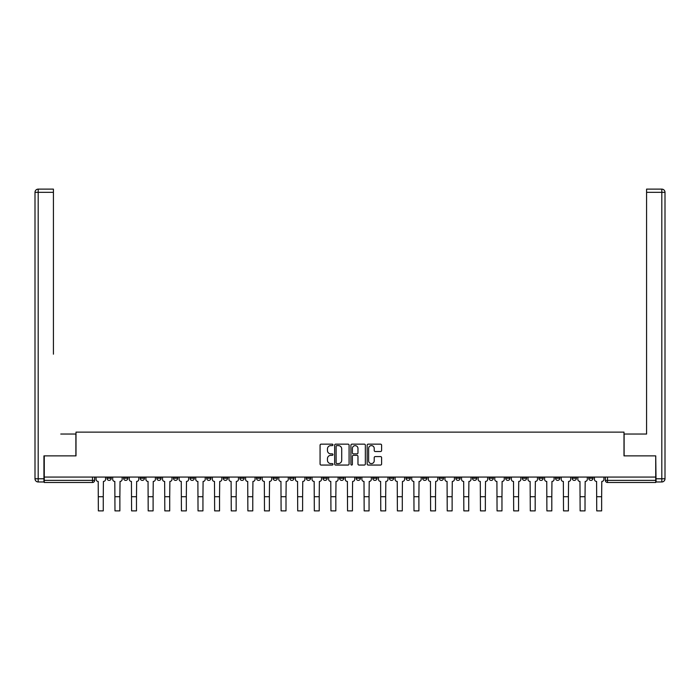 <?xml version="1.0" encoding="UTF-8"?>
<svg xmlns="http://www.w3.org/2000/svg" width="700" height="700" viewBox="0 0 700 700"><rect width="100%" height="100%" fill="white"/><g stroke="black" fill="none" stroke-linecap="round" stroke-linejoin="round"><path stroke-width="1.05" d="M332.964 444.876A0.735 0.735 0 0 0 332.229 444.15L321.125 444.15A1.041 1.041 0 0 0 320.075 445.191L320.075 464.012A1.041 1.041 0 0 0 321.125 465.054L332.229 465.054A0.735 0.735 0 0 0 332.964 464.319A0.735 0.735 0 0 0 332.229 463.593L330.794 463.593A3.342 3.342 0 0 1 327.451 460.241L327.451 458.675A3.342 3.342 0 0 1 330.794 455.332L332.229 455.332A0.735 0.735 0 0 0 332.964 454.597A0.735 0.735 0 0 0 332.229 453.871L330.794 453.871A3.342 3.342 0 0 1 327.451 450.52L327.451 448.954A3.342 3.342 0 0 1 330.794 445.611L332.229 445.611A0.735 0.735 0 0 0 332.964 444.876M555.529 477.067L555.529 478.24L559.79 478.24A2.126 2.126 0 0 1 557.655 480.375A2.126 2.126 0 0 1 555.529 478.24L555.529 477.067M538.913 477.067L538.913 478.24L543.174 478.24A2.126 2.126 0 0 1 541.048 480.375A2.126 2.126 0 0 1 538.913 478.24L538.913 477.067M439.241 477.067L439.241 478.24L443.502 478.24A2.126 2.126 0 0 1 441.368 480.375A2.126 2.126 0 0 1 439.241 478.24L439.241 477.067M422.625 477.067L422.625 478.24L426.886 478.24A2.126 2.126 0 0 1 424.76 480.375A2.126 2.126 0 0 1 422.625 478.24L422.625 477.067M406.017 477.067L406.017 478.24L410.27 478.24A2.126 2.126 0 0 1 408.144 480.375A2.126 2.126 0 0 1 406.017 478.24L406.017 477.067M372.785 477.067L372.785 478.24L377.046 478.24A2.126 2.126 0 0 1 374.92 480.375A2.126 2.126 0 0 1 372.785 478.24L372.785 477.067M339.561 478.24L339.561 477.067L339.561 478.24A2.126 2.126 0 0 0 341.696 480.375A2.126 2.126 0 0 1 339.561 478.24L343.822 478.24A2.126 2.126 0 0 1 341.696 480.375A2.126 2.126 0 0 0 343.822 478.24L343.822 477.067L343.822 478.24M322.954 478.24L322.954 477.067L322.954 478.24A2.126 2.126 0 0 0 325.08 480.375A2.126 2.126 0 0 1 322.954 478.24L327.215 478.24A2.126 2.126 0 0 1 325.08 480.375M306.338 478.24L306.338 477.067L306.338 478.24A2.126 2.126 0 0 0 308.473 480.375A2.126 2.126 0 0 1 306.338 478.24L310.599 478.24A2.126 2.126 0 0 1 308.473 480.375A2.126 2.126 0 0 0 310.599 478.24L310.599 477.067L310.599 478.24M289.73 477.067L289.73 478.24L293.983 478.24A2.126 2.126 0 0 1 291.856 480.375A2.126 2.126 0 0 1 289.73 478.24L289.73 477.067M273.114 477.067L273.114 478.24L277.375 478.24A2.126 2.126 0 0 1 275.24 480.375A2.126 2.126 0 0 1 273.114 478.24L273.114 477.067M256.498 477.067L256.498 478.24L260.759 478.24A2.126 2.126 0 0 1 258.632 480.375A2.126 2.126 0 0 1 256.498 478.24L256.498 477.067M239.89 478.24L239.89 477.067L239.89 478.24A2.126 2.126 0 0 0 242.016 480.375A2.126 2.126 0 0 1 239.89 478.24L244.151 478.24A2.126 2.126 0 0 1 242.016 480.375M206.666 478.24L206.666 477.067L206.666 478.24A2.126 2.126 0 0 0 208.793 480.375A2.126 2.126 0 0 1 206.666 478.24L210.919 478.24A2.126 2.126 0 0 1 208.793 480.375A2.126 2.126 0 0 0 210.919 478.24L210.919 477.067L210.919 478.24M190.05 478.24L190.05 477.067L190.05 478.24A2.126 2.126 0 0 0 192.176 480.375A2.126 2.126 0 0 1 190.05 478.24L194.311 478.24A2.126 2.126 0 0 1 192.176 480.375A2.126 2.126 0 0 0 194.311 478.24L194.311 477.067L194.311 478.24M173.442 478.24L173.442 477.067L173.442 478.24A2.126 2.126 0 0 0 175.569 480.375A2.126 2.126 0 0 1 173.442 478.24L177.695 478.24A2.126 2.126 0 0 1 175.569 480.375A2.126 2.126 0 0 0 177.695 478.24L177.695 477.067L177.695 478.24M156.826 478.24L156.826 477.067L156.826 478.24A2.126 2.126 0 0 0 158.952 480.375A2.126 2.126 0 0 1 156.826 478.24L161.088 478.24A2.126 2.126 0 0 1 158.952 480.375M140.21 478.24L140.21 477.067L140.21 478.24A2.126 2.126 0 0 0 142.345 480.375A2.126 2.126 0 0 1 140.21 478.24L144.471 478.24A2.126 2.126 0 0 1 142.345 480.375A2.126 2.126 0 0 0 144.471 478.24L144.471 477.067L144.471 478.24M123.602 478.24L123.602 477.067L123.602 478.24A2.126 2.126 0 0 0 125.729 480.375A2.126 2.126 0 0 1 123.602 478.24L127.864 478.24A2.126 2.126 0 0 1 125.729 480.375A2.126 2.126 0 0 0 127.864 478.24L127.864 477.067L127.864 478.24M380.546 451.517A1.041 1.041 0 0 0 381.596 450.468L381.596 445.191A1.041 1.041 0 0 0 380.546 444.15L368.217 444.15A1.041 1.041 0 0 0 367.168 445.191L367.168 464.012A1.041 1.041 0 0 0 368.217 465.054L380.546 465.054A1.041 1.041 0 0 0 381.596 464.012L381.596 457.634A1.041 1.041 0 0 0 380.546 456.584L375.27 456.584A1.041 1.041 0 0 0 374.22 457.634L374.22 460.793A2.8 2.8 0 0 1 371.429 463.593A2.8 2.8 0 0 1 368.629 460.793L368.629 448.411A2.8 2.8 0 0 1 371.429 445.611A2.8 2.8 0 0 1 374.22 448.411L374.22 450.468A1.041 1.041 0 0 0 375.27 451.517L380.546 451.517M46.611 189.123L38.194 189.123L53.419 189.123L46.611 189.123L53.419 189.123L53.419 192.316L38.194 192.316L38.194 478.774L43.942 478.774L43.942 455.875L76.002 455.875L76.002 432.127L623.997 432.127L623.997 455.875L655.734 455.875L655.734 477.067L44.266 477.067L44.266 480.375L94.631 480.375L94.631 477.067M44.266 455.875L44.266 477.067M349.081 445.191A1.041 1.041 0 0 0 348.04 444.15L335.703 444.15A1.041 1.041 0 0 0 334.661 445.191L334.661 464.012A1.041 1.041 0 0 0 335.703 465.054L348.04 465.054A1.041 1.041 0 0 0 349.081 464.012L349.081 445.191M351.96 444.15L364.297 444.15A1.041 1.041 0 0 1 365.339 445.191L365.339 464.012A1.041 1.041 0 0 1 364.297 465.054L359.012 465.054A1.041 1.041 0 0 1 357.971 464.012L357.971 456.374A1.041 1.041 0 0 0 356.921 455.332L353.421 455.332A1.041 1.041 0 0 0 352.38 456.374L352.38 464.319A0.735 0.735 0 0 1 351.645 465.054A0.735 0.735 0 0 1 350.919 464.319L350.919 445.191A1.041 1.041 0 0 1 351.96 444.15M605.369 477.067L605.369 480.375L655.734 480.375L655.734 482.501L607.495 482.501A2.126 2.126 0 0 1 605.369 480.375M655.734 477.067L655.734 480.375M94.631 480.375A2.126 2.126 0 0 1 92.505 482.501L44.266 482.501L44.266 480.375M593.014 477.067L593.014 478.24A2.126 2.126 0 0 1 590.879 480.375A2.126 2.126 0 0 1 588.753 478.24L593.014 478.24M588.753 477.067L588.753 478.24M576.398 477.067L576.398 478.24A2.126 2.126 0 0 1 574.271 480.375A2.126 2.126 0 0 1 572.136 478.24L576.398 478.24M572.136 477.067L572.136 478.24M559.79 477.067L559.79 478.24M543.174 477.067L543.174 478.24L543.174 477.067M526.558 477.067L526.558 478.24A2.126 2.126 0 0 1 524.431 480.375A2.126 2.126 0 0 1 522.305 478.24L526.558 478.24M522.305 477.067L522.305 478.24M509.95 477.067L509.95 478.24A2.126 2.126 0 0 1 507.824 480.375A2.126 2.126 0 0 1 505.689 478.24L509.95 478.24M505.689 477.067L505.689 478.24M493.334 477.067L493.334 478.24A2.126 2.126 0 0 1 491.207 480.375A2.126 2.126 0 0 1 489.081 478.24L493.334 478.24M489.081 477.067L489.081 478.24M476.726 477.067L476.726 478.24A2.126 2.126 0 0 1 474.591 480.375A2.126 2.126 0 0 1 472.465 478.24L476.726 478.24M472.465 477.067L472.465 478.24M460.11 477.067L460.11 478.24A2.126 2.126 0 0 1 457.984 480.375A2.126 2.126 0 0 1 455.849 478.24L460.11 478.24M455.849 477.067L455.849 478.24M443.502 477.067L443.502 478.24A2.126 2.126 0 0 1 441.368 480.375M426.886 477.067L426.886 478.24M410.27 478.24L410.27 477.067L410.27 478.24A2.126 2.126 0 0 1 408.144 480.375M393.662 477.067L393.662 478.24A2.126 2.126 0 0 1 391.527 480.375A2.126 2.126 0 0 1 389.401 478.24A2.126 2.126 0 0 0 391.527 480.375A2.126 2.126 0 0 0 393.662 478.24L389.401 478.24L389.401 477.067M377.046 478.24L377.046 477.067L377.046 478.24A2.126 2.126 0 0 1 374.92 480.375M360.439 477.067L360.439 478.24A2.126 2.126 0 0 1 358.304 480.375A2.126 2.126 0 0 1 356.178 478.24A2.126 2.126 0 0 0 358.304 480.375M356.178 477.067L356.178 478.24L360.439 478.24M327.215 477.067L327.215 478.24L327.215 477.067M293.983 478.24L293.983 477.067L293.983 478.24A2.126 2.126 0 0 1 291.856 480.375M277.375 478.24L277.375 477.067L277.375 478.24A2.126 2.126 0 0 1 275.24 480.375M260.759 478.24L260.759 477.067L260.759 478.24A2.126 2.126 0 0 1 258.632 480.375M244.151 477.067L244.151 478.24L244.151 477.067M227.535 478.24L227.535 477.067L227.535 478.24A2.126 2.126 0 0 1 225.409 480.375A2.126 2.126 0 0 1 223.274 478.24L227.535 478.24A2.126 2.126 0 0 1 225.409 480.375M223.274 477.067L223.274 478.24M161.088 477.067L161.088 478.24L161.088 477.067M111.248 477.067L111.248 478.24A2.126 2.126 0 0 1 109.121 480.375A2.126 2.126 0 0 1 106.986 478.24A2.126 2.126 0 0 0 109.121 480.375A2.126 2.126 0 0 0 111.248 478.24L111.248 477.067M106.986 477.067L106.986 478.24L111.248 478.24M336.858 445.611A0.735 0.735 0 0 0 336.123 446.346L336.123 462.858A0.735 0.735 0 0 0 336.858 463.593L338.371 463.593A3.342 3.342 0 0 0 341.714 460.241L341.714 448.954A3.342 3.342 0 0 0 338.371 445.611L336.858 445.611M357.971 448.464A2.8 2.8 0 0 0 355.171 445.664A2.8 2.8 0 0 0 352.38 448.464L352.38 452.821A1.041 1.041 0 0 0 353.421 453.871L356.921 453.871A1.041 1.041 0 0 0 357.971 452.821L357.971 448.464M96.075 477.067L96.075 479.308A2.126 2.126 0 0 0 98.201 481.434L98.359 510.877L103.259 510.877L103.259 496.72L98.359 496.72M105.551 477.067L105.551 479.308A2.126 2.126 0 0 1 103.416 481.434L103.259 496.72M75.889 455.875L75.889 434.044L60.769 434.044M53.419 192.316L53.419 354.183M43.942 478.774L43.942 481.968L38.194 481.968A3.194 3.194 0 0 1 35 478.774L35 192.316A3.194 3.194 0 0 1 38.194 189.123A3.194 3.194 0 0 0 35 192.316A3.194 3.194 0 0 1 38.194 189.123A3.194 3.194 0 0 0 35 192.316L38.194 192.316L38.194 189.123M639.231 434.044L646.581 434.044L646.581 189.123L661.806 189.123L646.581 189.123M624.111 455.875L624.111 434.044L646.581 434.044L646.581 354.183M656.058 478.774L661.806 478.774L661.806 192.316L665 192.316A3.194 3.194 0 0 0 661.806 189.123A3.194 3.194 0 0 1 665 192.316L665 478.774A3.194 3.194 0 0 1 661.806 481.968L656.058 481.968L655.734 455.875M112.683 477.067L112.683 479.308A2.126 2.126 0 0 0 114.817 481.434L114.975 510.877L119.875 510.877L119.875 496.72L114.975 496.72M122.159 477.067L122.159 479.308A2.126 2.126 0 0 1 120.032 481.434L119.875 496.72M129.299 477.067L129.299 479.308A2.126 2.126 0 0 0 131.425 481.434L131.591 510.877L136.482 510.877L136.482 496.72L131.591 496.72M138.775 477.067L138.775 479.308A2.126 2.126 0 0 1 136.649 481.434L136.482 496.72M145.906 477.067L145.906 479.308A2.126 2.126 0 0 0 148.041 481.434L148.199 510.877L153.099 510.877L153.099 496.72L148.199 496.72M155.391 477.067L155.391 479.308A2.126 2.126 0 0 1 153.256 481.434L153.099 496.72M162.523 477.067L162.523 479.308A2.126 2.126 0 0 0 164.649 481.434L164.815 510.877L169.715 510.877L169.715 496.72L164.815 496.72M171.999 477.067L171.999 479.308A2.126 2.126 0 0 1 169.873 481.434L169.715 496.72M179.139 477.067L179.139 479.308A2.126 2.126 0 0 0 181.265 481.434L181.423 510.877L186.322 510.877L186.322 496.72L181.423 496.72M188.615 477.067L188.615 479.308A2.126 2.126 0 0 1 186.48 481.434L186.322 496.72M195.746 477.067L195.746 479.308A2.126 2.126 0 0 0 197.881 481.434L198.039 510.877L202.939 510.877L202.939 496.72L198.039 496.72M205.222 477.067L205.222 479.308A2.126 2.126 0 0 1 203.096 481.434L202.939 496.72M212.362 477.067L212.362 479.308A2.126 2.126 0 0 0 214.489 481.434L214.646 510.877L219.546 510.877L219.546 496.72L214.646 496.72M221.839 477.067L221.839 479.308A2.126 2.126 0 0 1 219.713 481.434L219.546 496.72M228.97 477.067L228.97 479.308A2.126 2.126 0 0 0 231.105 481.434L231.263 510.877L236.162 510.877L236.162 496.72L231.263 496.72M238.455 477.067L238.455 479.308A2.126 2.126 0 0 1 236.32 481.434L236.162 496.72M245.586 477.067L245.586 479.308A2.126 2.126 0 0 0 247.713 481.434L247.879 510.877L252.77 510.877L252.77 496.72L247.879 496.72M255.062 477.067L255.062 479.308A2.126 2.126 0 0 1 252.936 481.434L252.77 496.72M262.203 477.067L262.203 479.308A2.126 2.126 0 0 0 264.329 481.434L264.486 510.877L269.386 510.877L269.386 496.72L264.486 496.72M271.679 477.067L271.679 479.308A2.126 2.126 0 0 1 269.544 481.434L269.386 496.72M278.81 477.067L278.81 479.308A2.126 2.126 0 0 0 280.945 481.434L281.102 510.877L286.002 510.877L286.002 496.72L281.102 496.72M288.286 477.067L288.286 479.308A2.126 2.126 0 0 1 286.16 481.434L286.002 496.72M295.426 477.067L295.426 479.308A2.126 2.126 0 0 0 297.553 481.434L297.71 510.877L302.61 510.877L302.61 496.72L297.71 496.72M304.902 477.067L304.902 479.308A2.126 2.126 0 0 1 302.767 481.434L302.61 496.72M312.034 477.067L312.034 479.308A2.126 2.126 0 0 0 314.169 481.434L314.326 510.877L319.226 510.877L319.226 496.72L314.326 496.72M321.51 477.067L321.51 479.308A2.126 2.126 0 0 1 319.384 481.434L319.226 496.72M328.65 477.067L328.65 479.308A2.126 2.126 0 0 0 330.776 481.434L330.942 510.877L335.834 510.877L335.834 496.72L330.942 496.72M338.126 477.067L338.126 479.308A2.126 2.126 0 0 1 336 481.434L335.834 496.72M345.257 477.067L345.257 479.308A2.126 2.126 0 0 0 347.392 481.434L347.55 510.877L352.45 510.877L352.45 496.72L347.55 496.72M354.743 477.067L354.743 479.308A2.126 2.126 0 0 1 352.608 481.434L352.45 496.72M361.874 477.067L361.874 479.308A2.126 2.126 0 0 0 364 481.434L364.166 510.877L369.058 510.877L369.058 496.72L364.166 496.72M371.35 477.067L371.35 479.308A2.126 2.126 0 0 1 369.224 481.434L369.058 496.72M378.49 477.067L378.49 479.308A2.126 2.126 0 0 0 380.616 481.434L380.774 510.877L385.674 510.877L385.674 496.72L380.774 496.72M387.966 477.067L387.966 479.308A2.126 2.126 0 0 1 385.831 481.434L385.674 496.72M395.098 477.067L395.098 479.308A2.126 2.126 0 0 0 397.233 481.434L397.39 510.877L402.29 510.877L402.29 496.72L397.39 496.72M404.574 477.067L404.574 479.308A2.126 2.126 0 0 1 402.447 481.434L402.29 496.72M411.714 477.067L411.714 479.308A2.126 2.126 0 0 0 413.84 481.434L413.998 510.877L418.898 510.877L418.898 496.72L413.998 496.72M421.19 477.067L421.19 479.308A2.126 2.126 0 0 1 419.055 481.434L418.898 496.72M428.321 477.067L428.321 479.308A2.126 2.126 0 0 0 430.456 481.434L430.614 510.877L435.514 510.877L435.514 496.72L430.614 496.72M437.797 477.067L437.797 479.308A2.126 2.126 0 0 1 435.671 481.434L435.514 496.72M444.938 477.067L444.938 479.308A2.126 2.126 0 0 0 447.064 481.434L447.23 510.877L452.121 510.877L452.121 496.72L447.23 496.72M454.414 477.067L454.414 479.308A2.126 2.126 0 0 1 452.287 481.434L452.121 496.72M461.545 477.067L461.545 479.308A2.126 2.126 0 0 0 463.68 481.434L463.838 510.877L468.738 510.877L468.738 496.72L463.838 496.72M471.03 477.067L471.03 479.308A2.126 2.126 0 0 1 468.895 481.434L468.738 496.72M478.161 477.067L478.161 479.308A2.126 2.126 0 0 0 480.287 481.434L480.454 510.877L485.354 510.877L485.354 496.72L480.454 496.72M487.637 477.067L487.637 479.308A2.126 2.126 0 0 1 485.511 481.434L485.354 496.72M494.778 477.067L494.778 479.308A2.126 2.126 0 0 0 496.904 481.434L497.061 510.877L501.961 510.877L501.961 496.72L497.061 496.72M504.254 477.067L504.254 479.308A2.126 2.126 0 0 1 502.119 481.434L501.961 496.72M511.385 477.067L511.385 479.308A2.126 2.126 0 0 0 513.52 481.434L513.678 510.877L518.577 510.877L518.577 496.72L513.678 496.72M520.861 477.067L520.861 479.308A2.126 2.126 0 0 1 518.735 481.434L518.577 496.72M528.001 477.067L528.001 479.308A2.126 2.126 0 0 0 530.128 481.434L530.285 510.877L535.185 510.877L535.185 496.72L530.285 496.72M537.477 477.067L537.477 479.308A2.126 2.126 0 0 1 535.351 481.434L535.185 496.72M544.609 477.067L544.609 479.308A2.126 2.126 0 0 0 546.744 481.434L546.901 510.877L551.801 510.877L551.801 496.72L546.901 496.72M554.094 477.067L554.094 479.308A2.126 2.126 0 0 1 551.959 481.434L551.801 496.72M561.225 477.067L561.225 479.308A2.126 2.126 0 0 0 563.351 481.434L563.517 510.877L568.409 510.877L568.409 496.72L563.517 496.72M570.701 477.067L570.701 479.308A2.126 2.126 0 0 1 568.575 481.434L568.409 496.72M577.841 477.067L577.841 479.308A2.126 2.126 0 0 0 579.968 481.434L580.125 510.877L585.025 510.877L585.025 496.72L580.125 496.72M587.317 477.067L587.317 479.308A2.126 2.126 0 0 1 585.183 481.434L585.025 496.72M594.449 477.067L594.449 479.308A2.126 2.126 0 0 0 596.584 481.434L596.741 510.877L601.641 510.877L601.641 496.72L596.741 496.72M603.925 477.067L603.925 479.308A2.126 2.126 0 0 1 601.799 481.434L601.641 496.72M92.505 477.067L92.505 482.501M607.495 477.067L607.495 482.501M38.194 481.968L38.194 478.774L35 478.774M661.806 189.123L661.806 192.316L646.581 192.316M665 478.774L661.806 478.774L661.806 481.968"/></g></svg>
